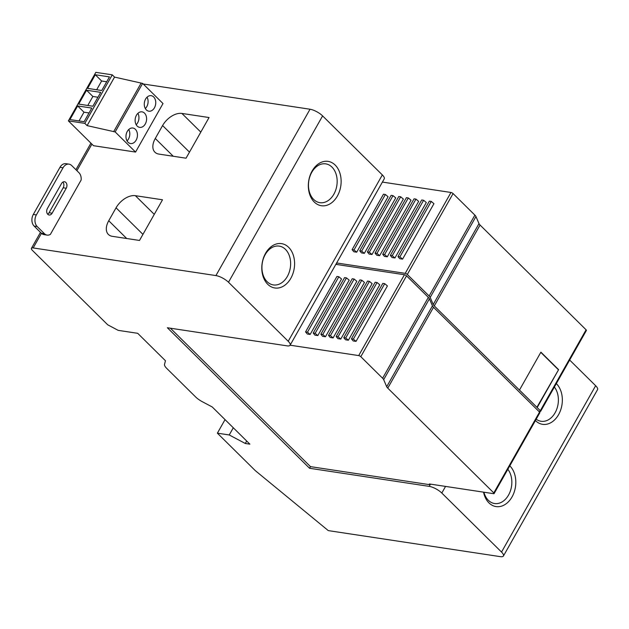 <?xml version="1.0" encoding="UTF-8"?>
<svg xmlns="http://www.w3.org/2000/svg" width="629" height="629" viewBox="0 0 629 629"><rect width="100%" height="100%" fill="white"/><g stroke="black" fill="none" stroke-linecap="round" stroke-linejoin="round"><path stroke-width="0.94" d="M246.686 441.015L245.294 443.476L249.878 444.168L212.24 406.971L202.365 401.734A11.212 3.609 29.5 0 1 195.658 396.985L166.748 368.421A11.212 3.609 29.5 0 1 164.523 364.34L165.458 360.747L137.696 333.307L118.197 330.359L107.724 324.808L32.504 250.484A5.606 1.801 29.5 0 1 31.45 248.298A5.606 1.801 29.5 0 1 33.172 247.936L215.92 275.581A10.095 3.247 29.5 0 1 228.492 282.248L288.216 341.272A10.095 3.247 29.5 0 1 290.118 345.195A10.095 3.247 29.5 0 1 287.021 345.848L167.361 327.748L309.57 468.275L429.237 486.374A10.095 3.247 29.5 0 1 441.802 493.042L501.533 552.065A10.095 3.247 29.5 0 1 503.436 555.989A10.095 3.247 29.5 0 1 500.338 556.641L328.299 530.617L255.303 470.641L217.382 433.169L225.04 419.622M336.641 262.969L405.225 273.348A1.683 0.543 29.5 0 1 407.325 274.456L429.127 296.007A5.889 1.895 29.5 0 1 430.197 297.423L433.232 304.491A5.889 1.895 29.5 0 0 434.293 305.914L540.319 410.682A1.683 0.543 29.5 0 1 540.641 411.335A1.683 0.543 29.5 0 1 540.122 411.445L538.691 411.232M382.401 182.088L450.985 192.466A1.683 0.543 29.5 0 1 453.084 193.575L474.887 215.126A5.889 1.895 29.5 0 1 475.956 216.541L430.197 297.423M519.475 390.051L537.174 407.545L558.607 369.655L540.909 352.161L519.475 390.051M540.641 411.335L586.401 330.453A1.683 0.543 29.5 0 0 586.086 329.8L480.061 225.033A5.889 1.895 29.5 0 1 478.991 223.609L475.956 216.541M170.404 328.204L310.49 466.639L430.157 484.747L430.503 484.133M135.557 152.069L163.005 103.549L142.626 83.405L114.549 77.1L112.269 74.843L95.828 72.359L68.38 120.878L84.821 123.363L87.101 125.619L115.17 131.925L135.557 152.069L93.501 145.7L68.38 120.878M36.364 214.921L63.034 167.786A8.413 6.093 -81.4 0 1 69.033 164.153A8.413 6.093 -81.4 0 1 71.69 165.537L78.963 172.723A8.413 6.093 98.6 0 1 81.133 180.043L50.375 234.397A8.413 6.093 98.6 0 1 47.12 235.104A8.413 6.093 98.6 0 1 44.455 233.721L37.182 226.534A8.413 6.093 -81.4 0 1 36.364 214.921L33.306 214.458A8.413 6.093 -81.4 0 0 34.123 226.07L41.396 233.257A8.413 6.093 98.6 0 0 44.061 234.641L47.12 235.104M158.901 154.089L186.042 158.201L209.048 117.537L181.907 113.432A16.818 10.261 -45.3 0 0 162.589 125.556L155.269 138.49A16.818 10.261 -45.3 0 0 154.915 152.194A16.818 10.261 -45.3 0 0 158.901 154.089M162.51 199.786L135.369 195.682A16.818 10.261 -45.3 0 0 116.058 207.806L108.738 220.748A16.818 10.261 -45.3 0 0 108.385 234.444A16.818 10.261 -45.3 0 0 112.363 236.339L139.504 240.451L162.51 199.786M143.231 84.003L310.034 109.234A10.095 3.247 29.5 0 1 322.606 115.901L382.33 174.917A10.095 3.247 29.5 0 1 384.233 178.848L290.118 345.195L358.703 355.582A1.683 0.543 29.5 0 1 360.794 356.69L382.605 378.233A5.889 1.895 29.5 0 1 383.674 379.657L386.701 386.725A5.889 1.895 29.5 0 0 387.771 388.14L493.796 492.916A1.683 0.543 29.5 0 1 494.111 493.568A1.683 0.543 29.5 0 1 493.6 493.679L429.371 483.96L430.157 484.747L429.237 486.374M558.607 369.655L536.907 407.277M540.798 352.366L558.23 369.593M310.49 466.639L309.57 468.275M233.296 427.783L229.231 434.961L217.382 433.169M494.111 493.568L539.855 412.726A1.683 0.543 29.5 0 0 539.54 412.066L433.515 307.298A5.889 1.895 29.5 0 1 432.445 305.875L429.41 298.814A5.889 1.895 29.5 0 0 428.341 297.391L406.538 275.84A1.683 0.543 29.5 0 0 404.447 274.731L335.855 264.353M331.963 167.094A19.625 14.215 -81.4 0 1 333.873 194.196A19.625 14.215 -81.4 0 1 319.878 202.672A19.625 14.215 -81.4 0 1 313.667 199.44A19.625 14.215 -81.4 0 1 311.756 172.338A19.625 14.215 -81.4 0 1 325.751 163.862A19.625 14.215 -81.4 0 1 331.963 167.094M312.086 171.064A22.432 16.244 -81.4 0 1 335.186 165.073A22.432 16.244 -81.4 0 1 337.372 196.044A22.432 16.244 -81.4 0 1 314.272 202.035A22.432 16.244 -81.4 0 1 312.086 171.064M84.089 121.712L91.803 108.078L77.658 105.939L69.945 119.573L84.089 121.712M100.695 92.369L86.55 90.23L78.704 104.092L92.848 106.23L100.695 92.369M109.454 76.887L95.301 74.749L87.596 88.382L101.741 90.521L109.454 76.887M112.269 74.843L84.821 123.363M114.549 77.1L87.101 125.619M141.093 83.17L113.645 131.689M142.626 83.405L115.17 131.925M145.59 99.067A7.847 5.685 98.6 0 0 148.837 111.199A7.847 5.685 98.6 0 0 154.435 107.811A7.847 5.685 98.6 0 0 151.188 95.679A7.847 5.685 98.6 0 0 145.59 99.067M136.438 115.241A7.847 5.685 98.6 0 0 139.685 127.373A7.847 5.685 98.6 0 0 145.283 123.984A7.847 5.685 98.6 0 0 142.036 111.852A7.847 5.685 98.6 0 0 136.438 115.241M127.286 131.414A7.847 5.685 98.6 0 0 130.533 143.546A7.847 5.685 98.6 0 0 136.131 140.157A7.847 5.685 98.6 0 0 132.884 128.025A7.847 5.685 98.6 0 0 127.286 131.414M136.178 124.723A7.847 5.685 98.6 0 0 137.641 122.828A7.847 5.685 98.6 0 0 137.9 113.346M127.027 140.896A7.847 5.685 98.6 0 0 128.489 139.001A7.847 5.685 98.6 0 0 128.748 129.519M145.33 108.55A7.847 5.685 98.6 0 0 146.785 106.655A7.847 5.685 98.6 0 0 147.052 97.173M96.669 89.758L101.623 80.999L106.694 81.762M95.301 74.749L101.623 80.999M79.026 120.949L83.979 112.19L89.051 112.953M77.658 105.939L83.979 112.19M87.785 105.468L92.864 96.473L97.935 97.243M86.55 90.23L92.864 96.473M569.662 360.04L595.647 385.711A10.095 3.247 29.5 0 1 597.55 389.642L503.436 555.989M509.797 465.853A22.432 16.244 -81.4 0 1 512.053 496.894A22.432 16.244 -81.4 0 1 495.888 506.557A22.432 16.244 -81.4 0 1 483.544 492.161M556.327 383.604A22.432 16.244 -81.4 0 1 558.583 414.645A22.432 16.244 -81.4 0 1 535.413 420.565M66.242 188.244A4.206 3.043 98.6 0 0 64.496 181.75A4.206 3.043 98.6 0 0 61.5 183.558L47.379 208.513A4.206 3.043 98.6 0 0 49.125 215.016A4.206 3.043 98.6 0 0 52.121 213.2L66.242 188.244L63.183 187.78L49.062 212.736L52.121 213.2M554.385 387.047A19.625 14.215 -81.4 0 1 555.092 412.797A19.625 14.215 -81.4 0 1 541.097 421.273A19.625 14.215 -81.4 0 1 536.199 419.181M507.847 469.297A19.625 14.215 -81.4 0 1 508.554 495.047A19.625 14.215 -81.4 0 1 494.559 503.522A19.625 14.215 -81.4 0 1 483.921 492.216M265.218 254.588A19.625 14.215 -81.4 0 1 279.213 246.112A19.625 14.215 -81.4 0 1 287.343 276.446A19.625 14.215 -81.4 0 1 273.348 284.921A19.625 14.215 -81.4 0 1 265.218 254.588M47.678 214.206A4.206 3.043 98.6 0 0 49.062 212.736M63.183 187.78A4.206 3.043 98.6 0 0 62.876 182.088M63.034 167.786L59.975 167.322L33.306 214.458M59.975 167.322A8.413 6.093 -81.4 0 1 65.974 163.689L69.033 164.153M265.556 253.314A22.432 16.244 -81.4 0 1 288.648 247.323A22.432 16.244 -81.4 0 1 290.834 278.293A22.432 16.244 -81.4 0 1 267.734 284.284A22.432 16.244 -81.4 0 1 265.556 253.314M245.294 443.476L229.231 434.961M336.224 263.708L337.065 264.542M431.266 201.422L429.355 201.138L397.984 256.585L399.722 258.7L402.576 259.132L433.947 203.678L431.266 201.422L399.895 256.876L402.576 259.132M356.698 252.19L388.069 196.743L385.388 194.487L354.017 249.933L356.698 252.19L353.844 251.757L352.106 249.642L354.017 249.933M387.283 256.821L418.655 201.366L415.973 199.11L384.602 254.564L387.283 256.821L384.429 256.388L382.691 254.273L384.602 254.564M371.991 254.501L403.362 199.055L400.681 196.798L369.309 252.245L371.991 254.501L369.137 254.069L367.399 251.962L369.309 252.245M379.641 255.665L411.012 200.211L408.323 197.954L376.952 253.401L379.641 255.665L376.779 255.232L375.041 253.117L376.952 253.401M394.933 257.976L426.305 202.522L423.616 200.266L392.244 255.72L394.933 257.976L392.071 257.544L390.334 255.429L392.244 255.72M364.348 253.345L395.72 197.899L393.031 195.643L361.659 251.089L364.348 253.345L361.486 252.913L359.749 250.798L361.659 251.089M346.5 277.892L344.59 277.601L313.211 333.048L314.956 335.163L317.81 335.595L349.181 280.149L346.5 277.892L315.129 333.339L317.81 335.595M325.452 336.751L356.832 281.305L354.143 279.048L322.771 334.494L325.452 336.751L322.598 336.326L320.861 334.211L322.771 334.494M369.435 281.36L367.525 281.069L336.153 336.523L337.891 338.638L340.753 339.07L372.124 283.616L369.435 281.36L338.064 336.814L340.753 339.07M356.045 341.382L387.417 285.936L384.728 283.671L353.356 339.125L356.045 341.382L353.183 340.949L351.446 338.834L353.356 339.125M333.103 337.915L364.474 282.46L361.793 280.204L330.422 335.65L333.103 337.915L330.249 337.482L328.503 335.367L330.422 335.65M310.16 334.439L341.539 278.993L338.85 276.736L307.479 332.183L310.16 334.439L307.306 334.007L305.568 331.892L307.479 332.183M377.086 282.515L375.175 282.232L343.804 337.679L345.541 339.794L348.395 340.226L379.767 284.772L377.086 282.515L345.714 337.97L348.395 340.226M359.749 250.798L391.12 195.352L393.031 195.643M397.984 256.585L399.895 256.876M352.106 249.642L383.478 194.196L385.388 194.487M382.691 254.273L414.063 198.819L415.973 199.11M367.399 251.962L398.77 196.507L400.681 196.798M375.041 253.117L406.413 197.663L408.323 197.954M390.334 255.429L421.705 199.975L423.616 200.266M343.804 337.679L345.714 337.97M313.211 333.048L315.129 333.339M320.861 334.211L352.232 278.757L354.143 279.048M336.153 336.523L338.064 336.814M351.446 338.834L382.817 283.388L384.728 283.671M328.503 335.367L359.882 279.913L361.793 280.204M305.568 331.892L336.94 276.446L338.85 276.736M91.905 144.127L76.887 170.671M41.451 233.304L33.172 247.936M474.887 215.126L429.127 296.007M586.086 329.8L540.319 410.682M480.061 225.033L434.293 305.914M445.552 486.414L441.802 493.042M310.034 109.234L215.92 275.581M322.606 115.901L228.492 282.248M478.991 223.609L433.232 304.491M382.33 174.917L288.216 341.272M453.084 193.575L407.325 274.456M595.647 385.711L501.533 552.065M37.182 226.534L34.123 226.07M41.396 233.257L44.455 233.721M450.985 192.466L405.225 273.348M404.447 274.731L358.703 355.582M406.538 275.84L360.794 356.69M428.341 297.391L382.605 378.233M429.41 298.814L383.674 379.657M432.445 305.875L386.701 386.725M433.515 307.298L387.771 388.14M539.54 412.066L493.796 492.916M181.907 113.432L200.808 132.106M155.269 138.49L173.25 156.259M162.589 125.556L189.478 152.124M108.738 220.748L126.72 238.517M116.058 207.806L142.94 234.373M135.369 195.682L154.27 214.355M31.45 248.298L40.476 232.345M75.912 169.712L90.93 143.168"/></g></svg>

